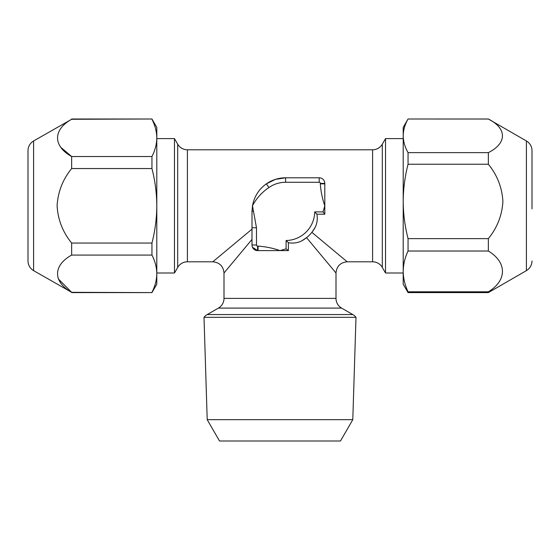 <?xml version="1.0" encoding="UTF-8"?>
<svg xmlns="http://www.w3.org/2000/svg" width="560" height="560" viewBox="0 0 560 560"><rect width="100%" height="100%" fill="white"/><g stroke="black" fill="none" stroke-linecap="round" stroke-linejoin="round"><path stroke-width="0.84" d="M33.6 270.634L32.242 269.71C29.491 267.435 28.077 264.509 28 260.932L28 150.668C28.14 146.433 30.009 143.206 33.6 140.966L33.6 270.634L71.645 292.32C52.871 281.918 52.85 265.482 71.645 255.073L151.949 255.073L151.949 243.054L71.645 243.054C62.762 232.134 57.911 219.716 57.099 205.8C57.932 191.828 62.783 179.41 71.645 168.546L71.645 156.527C52.871 146.125 52.85 129.689 71.645 119.28L33.6 140.966M61.362 147.805L71.645 156.527L151.949 156.527L151.949 168.546C155.078 180.691 156.695 193.109 156.8 205.8L156.8 284.2L151.949 292.6L71.645 292.32L58.268 278.852M526.4 140.966L488.355 119.028C507.129 128.408 507.15 143.234 488.355 152.628L488.355 164.241C497.217 175.091 502.068 187.488 502.901 201.439C502.089 215.334 497.238 227.731 488.355 238.63L408.051 238.63L408.051 251.02L488.355 251.02C507.129 262.402 507.15 280.399 488.355 291.802L488.355 292.6L526.4 270.634L526.4 140.966L527.758 141.89C530.509 144.165 531.923 147.091 532 150.668L532 208.866M177.702 267.4L177.702 144.2L174.468 138.6L174.468 273L177.702 267.4A11.2 11.2 0 0 1 187.397 261.8L212.8 261.8L252 229.131M207.2 419.664L219.52 441L340.48 441L352.8 419.664L207.2 419.664L204.008 317.331A11.2 11.2 0 0 1 207.2 314.566L218.4 308.098A11.2 11.2 0 0 0 224 298.403L336 298.403A11.2 11.2 0 0 0 341.6 308.098L352.8 314.566A11.2 11.2 0 0 1 355.992 317.331L204.008 317.331M382.298 144.2L382.298 267.4L385.532 273L385.532 138.6L382.298 144.2A11.2 11.2 0 0 1 372.603 149.8L187.397 149.8L187.397 261.8M382.298 267.4A11.2 11.2 0 0 0 372.603 261.8L372.603 149.8M177.702 144.2A11.2 11.2 0 0 0 187.397 149.8M252 239.4L224 273L224 298.403M336 273C336.679 266.21 340.41 262.479 347.2 261.8L311.864 232.351L314.958 227.745A33.6 33.6 0 0 1 301.945 240.758C297.808 242.907 293.286 243.551 288.4 242.69L288.4 250.6L257.6 250.6A5.6 5.6 0 0 1 252 245L252 211.4L252.469 205.8C254.247 196.49 258.881 189.175 266.364 183.855L275.429 179.375L285.6 177.8L319.2 177.8A5.6 5.6 0 0 1 324.8 183.4L324.8 214.2L316.89 214.2C317.758 219.072 317.114 223.587 314.958 227.745A33.6 33.6 0 0 1 301.945 240.758L306.551 237.664L336 273L336 298.403M266.364 183.855A33.6 33.6 0 0 1 285.6 177.8A33.6 33.6 0 0 0 266.364 183.855L268.926 187.523C261.912 192.269 256.431 198.359 252.469 205.8L256.48 227.745L256.48 245A1.12 1.12 0 0 0 257.6 246.12L257.6 250.6L252.469 247.247M347.2 261.8L372.603 261.8M288.4 250.6L280 250.6L286.104 248.843L288.4 250.6M258.055 250.6L258.055 246.12C265.552 246.624 272.867 248.115 280 250.6M324.8 214.2L323.043 211.904L324.8 205.8C322.315 198.653 320.817 191.338 320.32 183.855L324.8 183.855M286.104 248.843L286.104 240.513L288.4 242.69M286.104 240.513A29.12 29.12 0 0 0 314.713 211.904L316.89 214.2M256.48 227.745L252 227.745M403.2 271.404L403.2 273L385.532 273M408.051 238.63C404.901 226.366 403.284 213.969 403.2 201.439L403.2 127.4L408.051 119L488.355 119.028M488.355 291.802L408.051 291.802C404.922 285.124 403.305 278.327 403.2 271.411L403.2 201.439C403.305 188.762 404.922 176.365 408.051 164.241L488.355 164.241M408.051 291.802L408.051 292.6L403.2 284.2L403.2 271.411C403.298 264.481 404.915 257.684 408.051 251.02M488.355 152.628L408.051 152.628L408.051 164.241M408.051 152.628C404.922 147.126 403.305 141.526 403.2 135.828C403.298 130.116 404.915 124.516 408.051 119.028M488.355 238.63L488.355 251.02M151.949 255.073C155.078 261.17 156.695 267.379 156.8 273.693C156.702 280.028 155.085 286.237 151.949 292.32M71.645 119.28L151.949 119L156.8 127.4L156.8 205.8C156.716 218.351 155.099 230.769 151.949 243.054M151.949 119.28C155.078 125.377 156.695 131.586 156.8 137.907C156.702 144.235 155.085 150.444 151.949 156.527M71.645 168.546L151.949 168.546M71.645 255.073L71.645 243.054M341.6 308.098L218.4 308.098M352.8 314.566L207.2 314.566M257.6 246.12L258.055 246.12M314.713 211.904L323.043 211.904M320.32 183.855L320.32 183.4A1.12 1.12 0 0 0 319.2 182.28L285.6 182.28A29.12 29.12 0 0 0 268.926 187.523M319.2 182.28L319.2 177.8A5.6 5.6 0 0 1 324.8 183.4L320.32 183.4M257.6 250.6A5.6 5.6 0 0 1 252 245L256.48 245M253.505 210.98L252 211.4M285.6 182.28L285.6 177.8M156.8 273L174.468 273M352.8 419.664L355.992 317.331M403.2 138.6L385.532 138.6M212.8 261.8C219.59 262.479 223.321 266.21 224 273M156.8 138.6L174.468 138.6M408.051 292.6L488.355 292.6M408.051 119L488.355 119M526.4 270.634L527.8 269.675C530.523 267.393 531.923 264.481 532 260.932M151.949 292.6L71.645 292.6M151.949 119L71.645 119"/></g></svg>
